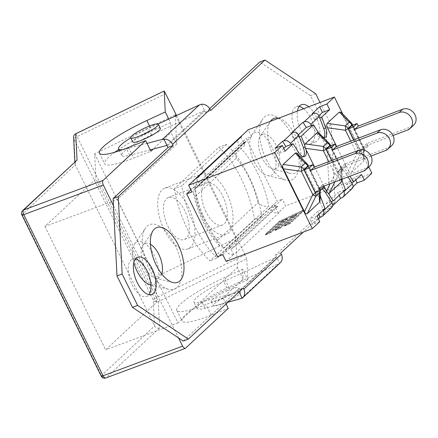<?xml version="1.0" encoding="UTF-8"?>
<svg xmlns="http://www.w3.org/2000/svg" width="438" height="438" viewBox="0 0 438 438"><rect width="100%" height="100%" fill="white"/><g stroke="black" fill="none" stroke-linecap="round" stroke-linejoin="round"><path stroke-width="0.33" stroke-dasharray="2.19 1.64" d="M150.031 284.716A22.929 11.049 69.2 0 0 152.435 284.892A22.929 11.049 69.2 0 0 155.036 257.068A22.929 11.049 69.2 0 0 134.592 244.065A22.929 11.049 69.2 0 0 133.453 246.315A22.929 11.049 69.2 0 0 133.814 262.597M320.003 102.481L331.161 125.158L335.032 202.515L303.277 232.085M308.746 106.757A19.902 9.587 -110.8 0 1 319.357 126.363A19.902 9.587 -110.8 0 1 315.606 141.917A19.902 9.587 -110.8 0 1 301.109 130.239A19.902 9.587 -110.8 0 1 297.397 111.071M278.71 118.167A29.308 14.12 -110.8 0 1 300.254 149.648A29.308 14.12 -110.8 0 1 290.126 173.328A29.308 14.12 -110.8 0 1 273.498 155.95A29.308 14.12 -110.8 0 1 270.383 121.364A29.308 14.12 -110.8 0 1 270.416 121.321M258.009 202.69A54.317 26.17 69.2 0 0 236.197 158.359L195.288 196.448A54.317 26.17 69.2 0 0 217.106 240.785L258.009 202.69C260.725 205.389 264.306 206.654 268.762 206.479A62.776 30.244 -110.8 0 0 239.586 147.184L195.025 188.674A62.776 30.244 69.2 0 0 224.207 247.968L268.762 206.479M161.764 274.035A18.505 8.913 -110.8 0 1 155.452 278.174A18.505 8.913 -110.8 0 1 144.951 267.196A18.505 8.913 -110.8 0 1 142.985 245.357A18.505 8.913 -110.8 0 1 150.453 244.256M262.203 158.014A18.505 8.913 -110.8 0 1 260.243 136.174A18.505 8.913 -110.8 0 1 277.457 148.405A18.505 8.913 -110.8 0 1 272.704 168.986A18.505 8.913 -110.8 0 1 262.203 158.014M167.957 226.326A22.475 10.83 69.2 0 0 184.332 239.52A22.475 10.83 69.2 0 0 186.473 214.664A22.475 10.83 69.2 0 0 168.367 197.5A22.475 10.83 69.2 0 0 167.957 226.326M206.008 211.872A22.475 10.83 -110.8 0 1 206.424 183.046A22.475 10.83 -110.8 0 1 224.53 200.21A22.475 10.83 -110.8 0 1 222.389 225.061A22.475 10.83 -110.8 0 1 206.008 211.872M164.201 229.819A32.516 15.664 69.2 0 0 187.897 248.91A32.516 15.664 69.2 0 0 190.995 212.945A32.516 15.664 69.2 0 0 164.803 188.11A32.516 15.664 69.2 0 0 164.201 229.819M202.257 215.365A32.516 15.664 69.2 0 0 225.953 234.45A32.516 15.664 69.2 0 0 229.052 198.491A32.516 15.664 69.2 0 0 202.86 173.656A32.516 15.664 69.2 0 0 202.257 215.365M174.401 188.679A72.193 34.777 69.2 0 0 209.917 260.856L254.412 219.427A72.193 34.777 69.2 0 0 218.896 147.25L174.401 188.679L181.808 185.871A72.193 34.777 69.2 0 0 217.319 258.042L209.917 260.856M217.319 258.042L261.815 216.613L254.412 219.427M261.815 216.613A72.193 34.777 69.2 0 0 226.304 144.436L218.896 147.25M226.304 144.436L181.808 185.871M254.281 161.934A22.929 11.049 69.2 0 0 267.289 175.529A22.929 11.049 69.2 0 0 273.17 150.037A22.929 11.049 69.2 0 0 251.845 134.877A22.929 11.049 69.2 0 0 254.281 161.934M266.403 159.717A34.525 16.633 69.2 0 0 285.992 180.188A34.525 16.633 69.2 0 0 294.851 141.797A34.525 16.633 69.2 0 0 262.74 118.972A34.525 16.633 69.2 0 0 266.403 159.717M149.15 268.905A34.525 16.633 69.2 0 0 168.739 289.376A34.525 16.633 69.2 0 0 177.598 250.985A34.525 16.633 69.2 0 0 145.482 228.16A34.525 16.633 69.2 0 0 149.15 268.905M227.957 302.22L205.006 308.275A31.262 5.272 153.8 0 1 196.996 308.451A31.262 5.272 153.8 0 1 226.829 287.952L279.696 263.282L276.362 256.504L276.028 257.336L223.659 281.508A31.262 5.272 -26.2 0 0 193.82 302.006A31.262 5.272 -26.2 0 0 201.836 301.831L238.688 292.108L238.841 291.44L239.06 291.889M122.744 149.615A31.262 5.272 -26.2 0 0 126.538 148.81L147.053 143.401M150.229 149.845L129.714 155.255A31.262 5.272 153.8 0 1 121.698 155.43A31.262 5.272 153.8 0 1 151.537 134.937L203.905 110.765L204.781 111.038L201.447 104.255M158.091 123.998L148.367 128.487A31.262 5.272 -26.2 0 0 130.754 137.855M183.226 341.043L238.102 289.94L243.243 287.99M238.102 289.94L238.841 291.44L276.362 256.504L275.622 255.004L329.891 204.469L326.02 127.113L310.558 95.692L259.789 62.004M279.696 263.282A8.289 7.128 -133 0 0 280.2 262.866M168.756 119.076L170.481 122.585L170.99 132.479L153.234 149.051M242.603 269.156L224.174 277.714A50.222 8.475 -26.2 0 0 176.81 310.372A50.222 8.475 -26.2 0 0 205.959 304.569L223.03 297.796L243.112 279.05L242.603 269.156L247.82 279.762L246.753 258.82L158.271 301.612A3.767 3.701 -2.9 0 1 153.24 299.899A3.767 0.635 153.8 0 1 156.486 297.643L158.271 301.612L159.618 327.881C157.461 328.566 155.78 327.947 154.581 326.014L75.298 164.896L22.19 214.472A3.767 0.635 -26.2 0 0 21.9 214.959M227.902 290.471A15.379 2.595 153.8 0 1 238.847 287.859A15.379 2.595 153.8 0 1 226.194 296.975A15.379 2.595 153.8 0 1 211.247 301.437A15.379 2.595 153.8 0 1 227.902 290.471M160.379 128.394A15.379 2.595 -26.2 0 0 149.435 131.006A15.379 2.595 -26.2 0 0 132.78 141.972M209.676 108.668L205.521 112.539L210.667 110.584M205.521 112.539L204.781 111.038L167.261 145.98M280.763 253.049L275.622 255.004M335.032 202.515L329.891 204.469M135.419 258.984A19.902 9.587 69.2 0 0 132.55 259.176A19.902 9.587 69.2 0 0 132.183 284.7A19.902 9.587 69.2 0 0 146.681 296.384A19.902 9.587 69.2 0 0 148.958 294.626M299.198 106.472A19.902 9.587 69.2 0 0 296.329 106.664A19.902 9.587 69.2 0 0 295.962 132.188A19.902 9.587 69.2 0 0 310.465 143.872A19.902 9.587 69.2 0 0 314.216 128.312A19.902 9.587 69.2 0 0 303.6 108.712M331.161 125.158L326.02 127.113M315.699 93.737L310.558 95.692M76.026 160.773L74.931 163.484L75.298 164.896L73.962 138.78A3.767 3.701 -2.9 0 1 73.589 137.357M75.714 133.771L156.486 297.643L245.077 254.801L246.753 258.82M247.82 279.762L229.392 288.314A50.222 8.475 -26.2 0 0 182.033 320.977A50.222 8.475 -26.2 0 0 211.176 315.168L228.247 308.401M245.077 254.801L176.525 115.49M175.704 115.873L235.907 238.223L237.401 267.448L177.97 322.926L117.269 199.558L176.7 144.08L170.99 132.479M176.7 144.08L175.266 116.075M243.112 279.05L237.401 267.448M229.95 294.632A15.379 2.595 153.8 0 1 240.895 292.015A15.379 2.595 153.8 0 1 228.236 301.136A15.379 2.595 153.8 0 1 213.29 305.598A15.379 2.595 153.8 0 1 229.95 294.632M226.068 303.977L223.03 297.796M113.48 205.729L178.534 337.928M170.481 122.585L152.052 131.137A50.222 8.475 -26.2 0 0 118.775 149.484M114.849 152.216A50.222 8.475 -26.2 0 0 104.687 163.801A50.222 8.475 -26.2 0 0 133.836 157.992L150.907 151.225M175.2 114.855L94.635 153.82L95.917 178.89L44.939 226.479L117.269 199.558M94.635 153.82L155.337 277.188L235.907 238.223M44.939 226.479L105.646 349.842L156.623 302.258L95.917 178.89M156.623 302.258L155.337 277.188M177.97 322.926L105.646 349.842M339.286 195.266L338.185 192.326L343.43 190.333L343.726 191.132M318.88 214.264L317.78 211.324L323.025 209.331L323.326 210.131M312.19 113.71L314.484 119.831L319.729 117.838M291.79 132.709L294.079 138.83L299.324 136.837M222.767 254.631L230.268 247.645L229.452 245.975L274.007 204.486L274.829 206.156L269.638 208.258L225.077 249.748A7.534 6.477 47 0 0 233.564 254.341A7.534 6.477 -133 0 0 234.527 254.067L233.602 254.418L230.268 247.645L225.077 249.748L217.576 256.734M240.714 136.826L244.01 143.527L238.71 145.411L246.216 138.419L277.139 201.266L282.329 199.164L274.829 206.156L278.157 212.928L285.664 205.937L282.329 199.164M239.75 137.548A7.534 6.477 -133 0 0 238.71 145.411L194.154 186.9L199.454 185.017L191.948 192.003M236.197 158.359C235.409 153.941 236.536 150.218 239.586 147.184L195.025 188.674M195.288 196.448L193.366 193.081L194.707 188.953M217.106 240.785L219.624 245.926L224.207 247.968M278.157 212.928L279.088 212.572A7.534 6.477 47 0 1 278.125 212.852A7.534 6.477 -133 0 1 269.638 208.258L277.139 201.266M244.831 145.192L200.275 186.681L199.454 185.017L244.01 143.527L244.831 145.192A3.137 2.699 47 0 1 245.264 141.917A3.137 2.699 47 0 1 246.036 141.441L244.492 142.027A1.254 1.079 -133 0 0 244.01 143.527L251.516 136.541L246.216 138.419M303.205 210.174L289.474 222.958L284.81 225.137L296.597 214.155L291.812 216.388L280.024 227.371L275.354 229.545L287.147 218.567L282.362 220.796L270.569 231.779L265.904 233.952L279.63 221.168L303.205 210.174L303.534 210.842L289.803 223.626L289.474 222.958M289.803 223.626L285.133 225.805L284.81 225.137M285.133 225.805L296.926 214.823L296.597 214.155M296.926 214.823L292.141 217.056L291.812 216.388M292.141 217.056L280.347 228.034L280.024 227.371M280.347 228.034L275.683 230.213L275.354 229.545M275.683 230.213L287.476 219.23L287.147 218.567M287.476 219.23L282.691 221.464L282.362 220.796M282.691 221.464L270.898 232.441L270.569 231.779M270.898 232.441L266.227 234.62L265.904 233.952M266.227 234.62L279.959 221.836L279.63 221.168M279.959 221.836L303.534 210.842M270.81 231.746L265.319 234.303L279.389 221.201L303.786 209.824L289.715 222.926L284.224 225.488L296.017 214.505L292.053 216.356L280.26 227.338L274.774 229.895L286.567 218.918L282.603 220.763L270.81 231.746L271.138 232.408L282.926 221.431L286.89 219.58L275.102 230.563L280.588 228.001L292.381 217.024L296.345 215.173L284.552 226.156L290.044 223.594L304.114 210.492L279.718 221.869L265.647 234.971L271.138 232.408M265.647 234.971L265.319 234.303M279.718 221.869L279.389 221.201M304.114 210.492L303.786 209.824M290.044 223.594L289.715 222.926M284.552 226.156L284.224 225.488M296.345 215.173L296.017 214.505M292.381 217.024L292.053 216.356M280.588 228.001L280.26 227.338M275.102 230.563L274.774 229.895M286.89 219.58L286.567 218.918M282.926 221.431L282.603 220.763M318.453 218.951L312.595 224.409L309.808 218.748L317.78 211.324M353.044 186.741L349.672 189.884L352.021 188.707M332.645 205.74L329.272 208.882L331.615 207.705M303.359 156.662A8.842 4.26 -110.8 0 1 302.477 157.286A8.842 4.26 -110.8 0 1 296.882 153.618L291.117 144.48M324.98 208.587L323.025 209.331L319.001 198.573A8.842 4.26 -110.8 0 1 319.877 188.882A8.842 4.26 -110.8 0 1 321.957 189.063M331.232 201.688L325.987 203.681L329.272 208.882M345.385 189.588L343.43 190.333L339.406 179.575A8.842 4.26 -110.8 0 1 340.277 169.884A8.842 4.26 -110.8 0 1 345.872 173.552L348.013 176.947M351.637 182.69L346.392 184.683L349.672 189.884M323.759 137.663A8.842 4.26 -110.8 0 1 322.877 138.288A8.842 4.26 -110.8 0 1 317.282 134.619L311.522 125.482M318.875 115.742L314.484 119.831M298.475 134.74L294.079 138.83M283.758 148.444L277.9 153.902L275.113 148.236M346.392 184.683L354.364 177.259L355.705 179.98M325.987 203.681L338.185 192.326M194.68 179.585A7.534 6.477 47 0 0 194.154 186.9L190.919 189.911M195.77 178.573A7.534 6.477 47 0 1 196.158 178.321L196.12 178.244M197.045 177.894A7.534 6.477 -133 0 0 196.158 178.321L199.454 185.017A1.254 1.079 47 0 1 199.936 183.517L201.48 182.931A3.137 2.699 -133 0 0 200.708 183.407A3.137 2.699 -133 0 0 200.275 186.681M325.702 189.621A8.842 4.26 -110.8 0 1 327.421 191.806L328.412 193.372M342.045 180.675L341.355 178.83A8.842 4.26 -110.8 0 1 340.523 175.824A8.842 4.26 -110.8 0 1 342.231 169.139A8.842 4.26 -110.8 0 1 347.827 172.807L349.967 176.207M361.564 174.521L354.364 177.259M317.008 216.011L309.808 218.748M330.219 144.819A5.021 0.849 -26.2 0 0 329.945 144.699L320.183 134.488L320.961 136.065A8.842 4.26 -110.8 0 1 319.236 133.88L318.251 132.314M304.613 145.011L305.302 146.856A8.842 4.26 -110.8 0 1 306.14 149.862M285.1 151.165L277.9 153.902M251.516 136.541L248.182 129.763M323.6 186.221L322.784 184.568L367.17 167.705A9.855 8.475 -133 0 0 369.595 166.205M315.338 192.391L318.902 189.074L324.043 187.119M318.902 189.074L307.81 166.533M322.784 184.568L319.22 187.886M308.177 165.345A5.021 0.849 -26.2 0 0 307.903 165.225A5.021 3.4 136.3 0 0 307.295 164.091M320.156 190.93A5.021 4.38 0.7 0 0 319.373 188.526A5.021 0.849 153.8 0 1 319.641 188.652A5.021 0.849 153.8 0 1 319.247 189.304A5.021 4.32 47 0 1 319.718 190.727M297.09 153.42L319.253 197.927L320.036 200.785M323.687 137.658A8.842 4.26 -110.8 0 1 320.961 136.065L341.301 177.395L341.416 168A5.021 0.849 153.8 0 1 341.684 168.121A5.021 0.849 153.8 0 1 341.295 168.778A5.021 4.32 47 0 1 341.635 172.375A5.021 4.38 0.7 0 0 342.198 170.404A5.021 4.38 0.7 0 0 341.416 168L329.945 144.699A5.021 3.4 136.3 0 0 329.343 143.565M342.078 180.259L341.301 177.395M320.183 134.488L319.138 132.895M331.769 160.461L337.38 171.866L340.945 168.548L346.086 166.593L344.832 164.042L389.212 147.179A9.855 8.475 -133 0 0 391.638 145.679M340.945 168.548L329.852 146.007M344.832 164.042L341.268 167.36L371.019 156.059M346.086 166.593L342.521 169.911L341.268 167.36M328.735 161.617L334.873 174.089A5.021 0.608 26.1 0 1 337.747 175.994A5.021 4.32 -133 0 0 337.408 172.397A5.021 0.849 153.8 0 1 334.873 174.089L330.137 183.741M337.38 171.866L342.521 169.911M323.961 186.084L314.566 166.998M353.811 139.936L359.423 151.34L362.987 148.022L368.134 146.068L366.874 143.511L411.255 126.653A9.855 8.475 -133 0 0 413.686 125.148M362.987 148.022L351.895 125.476M366.874 143.511L363.31 146.834L393.061 135.528M368.134 146.068L364.569 149.385L363.31 146.834M350.778 141.085L356.921 153.563A5.021 0.608 26.1 0 1 359.79 155.468A5.021 4.32 -133 0 0 359.45 151.871A5.021 0.849 153.8 0 1 356.921 153.563L348.522 170.672L336.614 146.467M351.391 172.577L359.79 155.468L363.677 151.849A5.021 4.38 0.7 0 0 364.246 149.878A5.021 4.38 0.7 0 0 363.458 147.475A5.021 0.849 153.8 0 1 363.732 147.595A5.021 0.849 153.8 0 1 363.337 148.252A5.021 4.32 47 0 1 363.677 151.849L363.562 161.244L351.391 172.577C350.504 173.284 349.546 172.649 348.522 170.672M352.261 124.293A5.021 0.849 -26.2 0 0 351.993 124.168A5.021 3.4 136.3 0 0 351.385 123.04M341.18 112.369L363.343 156.87L364.126 159.733L363.562 161.244M359.423 151.34L364.569 149.385M320.107 194.757A8.842 4.26 -110.8 0 1 321.831 188.137A8.842 4.26 -110.8 0 1 323.052 188.044M368.785 166.96L342.713 113.968M226.096 261.404L233.602 254.418M319.795 221.677L312.595 224.409M371.857 173.196L285.664 205.937M201.48 182.931L246.036 141.441M277.944 206.287L233.388 247.777L231.844 248.362A1.254 1.079 47 0 1 230.268 247.645L274.829 206.156A1.254 1.079 -133 0 0 276.4 206.873L277.944 206.287A3.137 2.699 47 0 1 274.007 204.486M229.452 245.975A3.137 2.699 -133 0 0 233.388 247.777M226.829 287.952L223.659 281.508M205.006 308.275L201.836 301.831M129.714 155.255L126.538 148.81M151.537 134.937L148.367 128.487M240.922 298.798L277.873 264.393M166.566 145.536L203.905 110.765M238.688 292.108L276.028 257.336M101.178 376.078A3.767 0.635 153.8 0 1 101.474 375.59L154.581 326.014L153.24 299.899L73.962 138.78A3.767 0.635 -26.2 0 1 77.208 136.525L165.794 93.683M22.71 210.547A3.767 3.241 -133 0 0 22.19 214.472L101.474 375.59A3.767 3.241 -133 0 0 106.199 377.748A3.767 1.911 -110.4 0 1 105.876 377.945M159.618 327.881L106.199 377.748L185.63 348.188M229.392 288.314L224.174 277.714M211.176 315.168L205.959 304.569M149.506 125.974L152.052 131.137M128.619 147.387L133.836 157.992M321.202 217.018L330.4 208.45M279.088 212.572L234.527 254.067M341.607 198.02L350.805 189.451M327.421 191.806L326.923 191.997M341.355 178.83L339.406 179.575M347.827 172.807L345.872 173.552M319.236 133.88L317.282 134.619M305.302 146.856L304.853 147.026M298.836 152.878L296.882 153.618M363.6 171.028L367.17 167.705M308.007 166.456L319.247 189.304L316.345 192.008M319.253 197.927L319.373 188.526L307.903 165.225L298.141 155.014M385.648 150.497L389.212 147.179M330.049 145.931L341.295 168.778L337.408 172.397L331.571 160.538M334.818 181.962L337.747 175.994L341.635 172.375L341.547 179.405M407.69 129.971L411.255 126.653M363.343 156.87L363.458 147.475L351.993 124.168L342.231 113.962M352.097 125.405L363.337 148.252L359.45 151.871L353.614 140.012M320.955 197.828L319.001 198.573M244.492 142.027L199.936 183.517M276.4 206.873L231.844 248.362M155.452 278.174L172.868 282.51M142.985 245.357L153.13 230.547M272.704 168.986L290.126 173.328M260.243 136.174L270.383 121.364M206.424 183.046L168.367 197.5M222.389 225.061L184.332 239.52M202.86 173.656L164.803 188.11M225.953 234.45L187.897 248.91M267.289 175.529L285.992 180.188M251.845 134.877L262.74 118.972M150.973 284.952L168.739 289.376M134.592 244.065L145.482 228.16M196.996 308.451L193.82 302.006M121.698 155.43L119.41 150.776M238.825 292.031L276.203 257.221M137.691 257.221L132.55 259.176M151.827 294.429L146.681 296.384M301.475 104.709L296.329 106.664M315.606 141.917L310.465 143.872M74.931 163.484L74.849 161.874M211.247 301.437L213.29 305.598M238.847 287.859L240.895 292.015M176.81 310.372L182.033 320.977M99.47 153.196L104.687 163.801M193.366 193.081C197.96 214.281 206.714 231.894 219.624 245.926M342.231 169.139L340.277 169.884M304.432 156.547L302.477 157.286M320.145 190.563A5.021 5.021 0 0 0 319.641 188.652L308.609 166.226M342.094 179.197L342.198 170.404A5.021 5.021 0 0 0 341.684 168.121L330.652 145.701M364.126 159.733L364.246 149.878A5.021 5.021 0 0 0 363.732 147.595L352.694 125.175M324.832 137.548L322.877 138.288M321.831 188.137L319.877 188.882M245.264 141.917L200.708 183.407M244.185 142.219L199.624 183.708"/><path stroke-width="0.66" d="M147.053 143.401L162.46 139.339L199.405 104.928L201.447 104.255A8.289 7.128 47 0 1 210.087 109.412L210.667 110.584L264.93 60.055L315.699 93.737L320.003 102.481M162.46 139.339L163.927 139.196A8.289 7.128 47 0 1 172.567 144.354L173.141 145.525L168 147.48L167.261 145.98L166.566 145.536L150.229 149.845M239.06 291.889L242.176 298.223A8.289 7.128 -133 0 0 242.679 297.802A8.289 7.128 -133 0 0 243.818 289.162L243.243 287.99L188.367 339.089L137.598 305.406L122.136 273.98L118.265 196.624L173.141 145.525M242.679 297.802L280.2 262.866A8.289 7.128 -133 0 0 281.344 254.221L280.763 253.049L303.277 232.085M297.397 111.071A19.902 9.587 -110.8 0 1 301.475 104.709A19.902 9.587 -110.8 0 1 308.746 106.757M137.324 282.751A19.902 9.587 -110.8 0 1 137.691 257.221A19.902 9.587 -110.8 0 1 153.722 272.42A19.902 9.587 -110.8 0 1 151.827 294.429A19.902 9.587 -110.8 0 1 137.324 282.751M270.416 121.321A29.308 14.12 -110.8 0 1 278.71 118.167M156.24 265.132A29.308 14.12 -110.8 0 1 153.13 230.547A29.308 14.12 -110.8 0 1 180.39 249.923A29.308 14.12 -110.8 0 1 172.868 282.51A29.308 14.12 -110.8 0 1 156.24 265.132M150.453 244.256A18.505 8.913 -110.8 0 1 161.764 274.035M133.814 262.597A22.929 11.049 69.2 0 0 137.023 271.122A22.929 11.049 69.2 0 0 150.031 284.716L150.973 284.952M242.176 298.223L227.957 302.22M163.927 139.196L167.261 145.98M130.754 137.855A31.262 5.272 -26.2 0 0 118.528 148.986A31.262 5.272 -26.2 0 0 122.744 149.615M199.405 104.928L158.091 123.998M130.732 137.817L132.78 141.972A15.379 2.595 -26.2 0 0 147.726 137.51A15.379 2.595 -26.2 0 0 160.379 128.394L158.332 124.233A15.379 2.595 -26.2 0 0 147.392 126.85A15.379 2.595 -26.2 0 0 130.732 137.817A15.379 2.595 -26.2 0 0 145.679 133.355A15.379 2.595 -26.2 0 0 158.332 124.233M168 147.48L113.124 198.578L116.99 275.935L132.457 307.356L183.226 341.043L188.367 339.089M118.265 196.624L113.124 198.578M264.93 60.055L259.789 62.004L209.676 108.668M148.958 294.626A19.902 9.587 69.2 0 0 148.575 274.374A19.902 9.587 69.2 0 0 135.419 258.984M303.6 108.712A19.902 9.587 69.2 0 0 299.198 106.472M122.136 273.98L116.99 275.935M137.598 305.406L132.457 307.356M226.068 303.977L228.247 308.401L185.323 348.38L183.944 347.98L182.586 346.162L103.061 375.76A3.767 0.635 153.8 0 1 101.178 376.078A3.767 3.767 0 0 0 105.876 377.945A3.767 1.911 -110.4 0 1 103.061 375.76L23.778 214.642L103.308 185.044C102.399 182.947 102.317 181.403 103.067 180.407L23.641 209.966A3.767 3.241 -133 0 0 22.71 210.547A3.767 3.767 0 0 0 21.9 214.959A3.767 0.635 -26.2 0 0 23.778 214.642A3.767 1.911 -110.4 0 1 23.641 209.966L77.061 160.1L22.71 210.547M77.061 160.1L75.714 133.771A3.767 3.767 0 0 0 73.589 137.357A3.767 3.701 -2.9 0 1 75.714 133.831L164.212 90.973L176.525 115.49M164.19 91.038L165.263 111.98L168.756 119.076M175.266 116.075L175.2 114.855L175.704 115.873M153.234 149.051L150.907 151.225L145.69 140.62L103.067 180.407M103.308 185.044L113.48 205.729M178.534 337.928L182.586 346.162M145.69 140.62L128.619 147.387A50.222 8.475 153.8 0 1 99.47 153.196A50.222 8.475 153.8 0 1 146.834 120.532L165.263 111.98M118.775 149.484A50.222 8.475 -26.2 0 0 114.849 152.216M343.726 191.132L343.923 191.652C344.64 193.881 344.29 195.737 342.866 197.231L340.474 198.447L339.286 195.266M323.326 210.131L323.518 210.651C324.24 212.879 323.885 214.735 322.461 216.23L320.074 217.445L318.88 214.264M319.729 117.838L321.684 117.099L325.708 127.858L323.753 128.597L319.231 116.519C317.895 113.705 315.924 112.621 313.323 113.278L312.19 113.71L319.669 106.746L322.456 112.407L318.875 115.742M304.853 147.026L303.348 147.595L298.831 135.517C297.495 132.703 295.524 131.619 292.918 132.276L291.79 132.709L302.992 122.273L304.125 121.846C306.775 121.145 309.004 121.983 310.81 124.365L311.522 125.482L306.277 127.474L302.992 122.273M240.714 136.826A7.534 6.477 47 0 1 241.601 136.399L240.714 136.826A7.534 6.477 -133 0 0 239.75 137.548L195.189 179.043A7.534 6.477 47 0 1 195.77 178.573M320.074 217.445L318.453 218.951M355.705 179.98L357.151 182.92L353.044 186.741M340.474 198.447L332.645 205.74M283.72 140.844C286.37 140.144 288.598 140.981 290.41 143.363L291.117 144.48L285.872 146.473L282.592 141.271L283.72 140.844L292.918 132.276M303.348 147.595A8.842 4.26 -110.8 0 1 303.359 156.662M322.461 216.23L331.615 207.705C332.907 206.336 333.011 204.705 331.944 202.81L325.472 192.55A8.842 4.26 -110.8 0 0 321.957 189.063M342.866 197.231L352.021 188.707C353.307 187.338 353.417 185.707 352.344 183.812L348.013 176.947M323.753 128.597A8.842 4.26 -110.8 0 1 323.759 137.663M306.277 127.474L298.475 134.74M285.872 146.473L283.758 148.444M314.566 166.998L306.14 149.862A8.842 4.26 -110.8 0 1 304.432 156.547A8.842 4.26 -110.8 0 1 298.836 152.878L293.071 143.741L285.1 151.165L282.313 145.504L275.113 148.236L282.592 141.271M190.919 189.911L186.648 193.886L191.948 192.003L188.614 185.23L196.12 178.244L197.045 177.894L241.601 136.399M282.313 145.504L274.807 152.49L312.289 228.663L226.096 261.404L222.767 254.631L217.576 256.734L186.648 193.886M194.68 179.585A7.534 6.477 47 0 1 195.189 179.043M330.137 183.741L326.48 191.198L328.412 193.372L333.187 200.943L331.232 201.688M349.967 176.207L353.592 181.945L351.637 182.69M353.592 181.945L361.564 174.521L364.35 180.182L357.151 182.92M312.289 228.663L319.795 221.677L317.008 216.011L324.98 208.587L320.955 197.828A8.842 4.26 -110.8 0 1 320.107 194.757M333.187 200.943L345.385 189.588L342.045 180.675L342.094 179.197M329.343 143.565A5.021 3.4 136.3 0 0 327.076 142.793A5.021 4.32 47 0 1 329.825 145.476A5.021 0.849 -26.2 0 0 330.219 144.819A5.021 5.021 0 0 0 329.343 143.565L318.251 132.314L313.477 124.742L311.522 125.482M293.071 143.741L291.117 144.48M342.713 113.968L334.375 97.022L326.868 104.009L329.655 109.675L321.684 117.099M329.655 109.675L322.456 112.407M299.324 136.837L301.278 136.098L304.613 145.011L305.363 148.29L323.408 150.787A5.021 0.849 -26.2 0 0 325.938 149.095A5.021 4.32 -133 0 0 323.189 146.412A5.021 1.588 97.9 0 1 323.408 150.787L328.735 161.617M313.477 124.742L301.278 136.098M326.868 104.009L319.669 106.746M334.375 97.022L248.182 129.763L240.676 136.755M366.031 169.522L369.595 166.205A9.855 8.475 -133 0 0 370.121 154.504A9.855 8.475 -133 0 0 358.591 150.272L355.026 153.59A9.855 8.475 47 0 1 366.557 157.822A9.855 8.475 47 0 1 366.031 169.522A9.855 8.475 47 0 1 363.6 171.028L319.22 187.886L320.479 190.437L324.043 187.119L323.6 186.221M320.479 190.437L315.338 192.391L304.246 169.851L307.81 166.533L312.951 164.579L314.21 167.135L358.591 150.272M355.026 153.59L310.646 170.453L314.21 167.135M307.295 164.091A5.021 3.4 136.3 0 0 305.034 163.319A5.021 4.32 47 0 1 307.783 166.002A5.021 0.849 -26.2 0 0 308.177 165.345A5.021 5.021 0 0 0 307.295 164.091L297.09 153.42L295.267 153.108L305.034 163.319L301.147 166.938A5.021 1.588 97.9 0 1 301.366 171.313A5.021 0.849 -26.2 0 0 303.895 169.621A5.021 4.32 -133 0 0 301.147 166.938L283.101 164.442L295.267 153.108M319.718 190.727A5.021 4.32 47 0 1 319.587 192.901A5.021 4.38 0.7 0 0 320.156 190.93A5.021 5.021 0 0 0 320.145 190.563M283.32 168.816L301.366 171.313L312.831 194.614A5.021 0.608 26.1 0 1 315.705 196.525A5.021 4.32 -133 0 0 315.36 192.923A5.021 0.849 153.8 0 1 312.831 194.614L304.432 211.724L283.129 168.411L282.543 166.188L283.101 164.442M320.156 190.93L320.036 200.785L319.472 202.301L307.306 213.629C306.414 214.341 305.456 213.706 304.432 211.724M310.646 170.453L309.387 167.896L312.951 164.579M304.246 169.851L309.387 167.896M306.14 149.862L305.363 148.29M326.48 191.198L323.961 186.084M388.073 148.997L391.638 145.679A9.855 8.475 -133 0 0 392.163 133.979A9.855 8.475 -133 0 0 380.633 129.747L377.069 133.064A9.855 8.475 47 0 1 388.599 137.297A9.855 8.475 47 0 1 388.073 148.997A9.855 8.475 47 0 1 385.648 150.497L371.019 156.059M331.769 160.461L326.288 149.325L329.852 146.007L334.993 144.053L336.253 146.604L380.633 129.747M377.069 133.064L332.688 149.927L336.253 146.604M304.613 145.011L305.144 143.91L317.315 132.583L318.251 132.314M342.045 180.675L341.52 181.775L329.349 193.103L328.412 193.372M332.688 149.927L331.429 147.371L334.993 144.053M326.288 149.325L331.429 147.371M410.121 128.471L413.686 125.148A9.855 8.475 -133 0 0 414.206 113.453A9.855 8.475 -133 0 0 402.675 109.221L399.111 112.539A9.855 8.475 47 0 1 410.641 116.771A9.855 8.475 47 0 1 410.121 128.471A9.855 8.475 47 0 1 407.69 129.971L393.061 135.528M353.811 139.936L348.33 128.799L351.895 125.476L357.041 123.527L358.295 126.078L402.675 109.221M399.111 112.539L354.731 129.396L358.295 126.078M354.731 129.396L353.477 126.845L357.041 123.527M339.357 112.057L349.119 122.262L345.232 125.881A5.021 1.588 97.9 0 1 345.451 130.261A5.021 0.849 -26.2 0 0 347.986 128.569A5.021 4.32 -133 0 0 345.232 125.881L327.191 123.385L339.357 112.057L341.18 112.369L351.385 123.04A5.021 3.4 136.3 0 0 349.119 122.262A5.021 4.32 47 0 1 351.873 124.95A5.021 0.849 -26.2 0 0 352.261 124.293A5.021 5.021 0 0 0 351.385 123.04M336.614 146.467L327.055 126.96L326.628 124.814L327.191 123.385M348.33 128.799L353.477 126.845M323.052 188.044A8.842 4.26 -110.8 0 1 325.702 189.621M364.35 180.182L371.857 173.196L368.785 166.96M325.708 127.858A8.842 4.26 -110.8 0 1 324.832 137.548A8.842 4.26 -110.8 0 1 323.687 137.658M274.807 152.49L188.614 185.23M172.567 144.354L210.087 109.412M243.818 289.162L281.344 254.221M146.834 120.532L149.506 125.974M290.41 143.363L298.831 135.517M331.944 202.81L323.518 210.651M352.344 183.812L343.923 191.652M313.323 113.278L304.125 121.846M310.81 124.365L319.231 116.519M326.923 191.997L325.472 192.55M307.306 213.629L315.705 196.525L319.587 192.901L319.472 202.301M316.345 192.008L315.36 192.923L303.895 169.621L307.783 166.002L308.007 166.456M331.571 160.538L325.938 149.095L329.825 145.476L330.049 145.931M317.315 132.583L327.076 142.793L323.189 146.412L305.144 143.91M341.547 179.405L341.52 181.775M329.349 193.103L334.818 181.962M353.614 140.012L347.986 128.569L351.873 124.95L352.097 125.405M327.405 127.765L345.451 130.261L350.778 141.085M119.41 150.776L118.528 148.986M101.178 376.078L21.9 214.959M105.876 377.945L185.312 348.38M74.849 161.874L73.589 137.357M75.714 133.771L164.201 90.973M308.177 165.345L308.609 166.226M330.219 144.819L330.652 145.701M352.261 124.293L352.694 125.175"/></g></svg>
